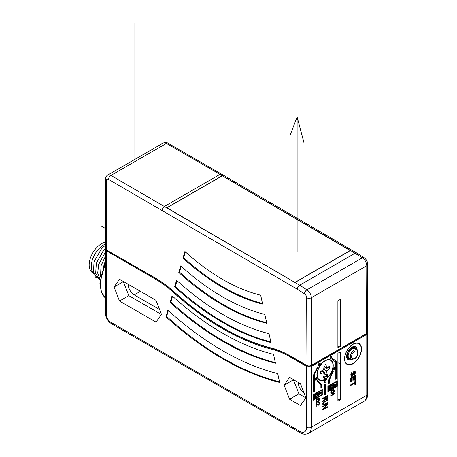 <?xml version="1.0" encoding="UTF-8"?>
<svg xmlns="http://www.w3.org/2000/svg" width="457" height="457" viewBox="0 0 457 457"><rect width="100%" height="100%" fill="white"/><g stroke="black" fill="none" stroke-linecap="round" stroke-linejoin="round"><path stroke-width="0.69" d="M108.629 179.464A3.296 1.902 -60 0 1 110.96 175.431A6.592 3.805 -120 0 0 107.663 175.105C106.115 176.116 105.339 177.567 105.333 179.464A3.296 1.902 180 0 0 106.298 180.812L106.298 249.693A3.296 1.902 180 0 1 105.624 249.122L105.967 249.573A2.913 1.685 0 0 0 106.567 250.076L155.494 278.324A98.849 57.068 -120 0 1 174.42 292.263A254.121 146.72 -120 0 0 271.709 348.428A98.849 57.068 -120 0 1 290.629 356.34L306.938 365.76A2.913 1.685 0 0 0 311.057 365.76L366.508 333.741A2.913 1.685 0 0 0 367.108 333.239L367.457 332.793A3.296 1.902 180 0 1 366.777 333.359L311.331 365.377L311.331 297.741A6.592 3.805 -120 0 0 306.915 289.818L362.361 257.805A6.592 3.805 60 0 1 366.777 265.723L311.331 297.741A3.296 1.902 0 0 1 306.67 297.741A3.296 1.902 -120 0 0 304.459 293.777L297.284 289.201L108.629 179.464A3.296 1.902 -120 0 0 106.298 180.812L106.298 247.003M105.47 248.888A3.296 1.902 180 0 0 105.333 249.425A3.296 1.902 180 0 0 106.298 250.767L106.298 314.262A6.592 3.805 -120 0 0 110.96 322.334L299.678 431.288A9.883 5.707 -120 0 0 306.67 427.249L306.67 366.451L290.361 357.037L290.823 356.454M307.138 365.863L306.67 366.451A3.296 1.902 0 0 0 311.331 366.451L310.857 365.863M367.611 332.553A3.296 1.902 180 0 1 367.742 333.09A3.296 1.902 180 0 1 366.777 334.438L311.331 366.451L311.331 427.249L366.777 395.236A13.179 7.609 60 0 1 364.052 401.269L308.601 433.287A13.179 7.609 -120 0 0 311.331 427.249A3.296 1.902 0 0 1 306.67 427.249M106.767 250.19L106.298 250.767L155.226 279.016A98.186 56.691 60 0 1 174.02 292.863A254.783 147.097 -120 0 0 271.567 349.177A98.186 56.691 60 0 1 290.361 357.037M106.567 250.076L155.226 277.942A99.506 57.451 60 0 1 174.277 291.972A253.464 146.337 -120 0 0 271.309 347.994A99.506 57.451 60 0 1 290.361 355.957L306.67 365.377A3.296 1.902 0 0 0 311.331 365.377L311.057 365.76M184.902 251.464L182.977 258.108A204.285 117.946 -120 0 0 262.609 304.082L260.684 295.211A194.402 112.239 -120 0 1 184.902 251.464M180.732 265.86L178.801 272.509A225.701 130.308 -120 0 0 266.785 323.305L264.86 314.433A215.818 124.601 -120 0 1 180.732 265.86M176.556 280.261L174.631 286.91A247.123 142.675 -120 0 0 270.961 342.522L269.03 333.65A237.234 136.969 -120 0 1 176.556 280.261M105.624 249.122A3.296 1.902 180 0 1 105.333 248.345L105.333 179.464M304.459 293.777A3.296 1.799 -57.5 0 1 306.915 289.818L299.678 285.202C298.261 286.179 297.461 287.51 297.284 289.201M167.113 207.866L295.022 282.483L350.473 250.47L362.361 257.805A3.296 1.799 122.5 0 1 364.012 257.639L356.797 253.035L355.129 253.189L299.678 285.202L110.96 175.431L166.411 143.418A6.592 3.805 -120 0 0 163.115 143.087L107.663 175.105M350.473 250.47L222.331 175.717L166.879 207.729M162.212 210.403C162.355 208.695 163.138 207.352 164.549 206.37L220 174.357L222.331 175.848L167.113 207.729M337.889 300.809L337.889 347.886L340.219 346.543L340.219 299.461L337.889 300.809M364.012 257.639C366.343 259.296 367.588 261.547 367.742 264.38L367.742 332.016A3.296 1.902 180 0 1 367.457 332.793M305.916 397.761L300.466 383.72L289.572 377.431L284.123 385.182L289.572 399.224L300.466 405.513L305.916 397.761M114.044 286.985L119.488 301.026L156.014 322.111L161.464 314.365L156.014 300.323L119.488 279.233L114.044 286.985L123.361 281.603L128.811 295.645L161.395 314.456M172.06 295.77L170.135 302.414A270.184 155.991 -120 0 0 275.451 363.224L273.526 354.352A260.301 150.284 -120 0 1 172.06 295.77M165.96 316.815A291.6 168.359 -120 0 0 279.627 382.44L277.702 373.569A281.718 162.652 -120 0 1 167.885 310.166L165.96 316.815L166.656 316.41A291.6 168.359 -120 0 0 279.495 381.829M337.889 353.267L337.889 401.155L340.219 399.812L340.219 351.924L337.889 353.267M327.052 378.076A11.534 6.661 120 0 0 332.936 368.062A11.534 6.661 120 0 0 330.839 360.093A11.534 6.661 120 0 0 325.076 360.664A11.534 6.661 120 0 0 317.541 370.827A11.534 6.661 120 0 0 319.306 380.07A11.534 6.661 120 0 0 324.99 379.55M325.076 382.458A1.32 0.76 120 0 0 325.938 381.298A1.32 0.76 120 0 0 325.732 380.241A1.32 0.76 120 0 0 325.076 380.304A1.32 0.76 120 0 0 324.213 381.469A1.32 0.76 120 0 0 324.419 382.526A1.32 0.76 120 0 0 325.076 382.458M334.381 369.279A1.32 0.76 120 0 0 335.244 368.113A1.32 0.76 120 0 0 335.038 367.062A1.32 0.76 120 0 0 334.381 367.125A1.32 0.76 120 0 0 333.519 368.285A1.32 0.76 120 0 0 333.724 369.342A1.32 0.76 120 0 0 334.381 369.279M330.828 358.699A1.32 0.76 120 0 0 331.685 357.534A1.32 0.76 120 0 0 331.485 356.477A1.32 0.76 120 0 0 330.828 356.546A1.32 0.76 120 0 0 329.965 357.705A1.32 0.76 120 0 0 330.165 358.762A1.32 0.76 120 0 0 330.828 358.699M319.323 365.337A1.32 0.76 120 0 0 320.186 364.178A1.32 0.76 120 0 0 319.98 363.121A1.32 0.76 120 0 0 319.323 363.184A1.32 0.76 120 0 0 318.46 364.349A1.32 0.76 120 0 0 318.666 365.406A1.32 0.76 120 0 0 319.323 365.337M315.77 380.024A1.32 0.76 120 0 0 316.627 378.864A1.32 0.76 120 0 0 316.427 377.808A1.32 0.76 120 0 0 315.77 377.87A1.32 0.76 120 0 0 314.907 379.03A1.32 0.76 120 0 0 315.107 380.087A1.32 0.76 120 0 0 315.77 380.024M325.424 383.869L324.727 384.274L324.727 395.037L325.424 394.631L325.424 383.869M335.792 362.212L335.792 379.436L336.489 379.03L336.489 361.516L332.593 358.402L332.056 359.231L335.792 362.212L335.792 361.116L332.525 358.505M329.269 383.2L328.572 383.606L328.572 380.435L332.759 371.113L333.33 371.244L329.269 380.287L329.269 383.2L328.572 382.8L328.572 380.435M314.359 391.809L314.359 374.591L318.095 367.291L317.558 367.085L313.656 374.7L313.656 392.215L314.359 391.809L313.656 391.409L313.656 374.7M320.883 385.131L316.821 380.778L317.392 379.984L321.579 384.474L321.579 387.639L320.883 388.044L320.883 384.069L317.249 380.178M326.612 399.327L327.303 398.298L327.406 395.642L322.745 398.333L322.745 398.87L324.824 397.664L324.824 399.19L322.745 401.109L322.745 401.737L325.024 399.612L325.618 399.898L326.315 399.589L326.612 399.327L326.224 399.104M324.333 404.771L327.406 402.994L327.406 402.457L323.933 404.371L323.339 403.908L323.933 402.394L327.406 400.303L327.406 399.766L323.442 402.326L322.842 403.382L322.842 404.639L323.442 405.016L324.333 404.771L323.442 404.205M322.745 406.941L326.812 404.594L322.745 409.181L322.745 409.992L327.406 407.301L327.406 406.759L323.442 409.049L327.406 404.519L327.406 403.714L322.745 406.404L322.745 406.941M331.154 393.728L331.971 393.677L333.759 392.392L334.278 390.998L333.759 389.535L331.971 390.312L331.005 391.46L330.782 394.362L330.931 393.597L331.302 393.808M330.782 396.042L334.278 394.025L334.278 393.523L333.164 393.66L333.684 393.865L330.782 395.539L330.782 396.042M316.244 402.337L317.061 402.286L318.849 401L319.369 399.607L319.146 398.31L318.175 398.276L316.393 399.561L315.873 400.955L316.016 402.206M316.244 403.428L315.873 403.645L315.873 406.673L316.244 406.456L316.244 404.102L318.101 405.296L318.849 404.868L319.369 403.394L319.146 402.257L318.546 402.183L318.997 403.525L318.398 404.708L316.244 403.428M337.192 386.359L337.192 380.847L327.869 386.222L327.869 391.74L337.192 386.359L336.723 386.091L328.337 390.935L328.337 386.496L336.723 381.652L336.723 386.091M312.959 394.831L312.959 400.349L322.276 394.968L322.276 389.455L312.959 394.831L313.428 395.105L321.814 390.261L321.345 389.992M354.272 374.123L354.272 374.791L354.969 373.946L355.363 372.147L354.672 371.198L353.878 371.547L353.084 372.564L352.49 375.26L351.593 375.78L351.296 374.266L351.993 372.301L350.805 373.992L350.999 376.345L351.793 376.562L352.684 375.82L353.975 372.164L354.472 371.987L354.769 372.489L354.272 374.123M351.296 381.778L351.296 378.413L352.884 377.499L352.884 380.413L353.478 380.07L353.478 377.156L354.769 376.414L354.769 379.773L355.363 379.43L355.363 375.397L350.702 378.088L350.702 382.121L351.296 381.778L350.702 381.435M355.363 384.588L355.363 380.327L354.866 380.612L354.866 382.406L350.702 384.811L350.702 385.485L354.866 383.08L354.866 384.874L355.363 384.588L354.866 384.303M339.054 352.598L339.054 399.138L337.889 399.812M339.054 399.138L340.219 399.812M327.201 377.671A11.202 6.467 -60 0 0 332.999 365.509A11.202 6.467 120 0 0 330.674 360.379A11.202 6.467 120 0 0 322.042 363.384A11.202 6.467 120 0 0 317.152 374.654A11.202 6.467 -60 0 0 319.472 379.784L318.106 378.996M324.75 379.407A11.202 6.467 -60 0 1 319.472 379.784M327.92 375.288L326.784 374.477L326.007 374.923L326.475 370.89L329.737 368.468L329.737 366.314L326.475 367.662L326.007 364.166L324.144 365.24L323.676 369.273L320.414 371.695L320.414 373.849L323.676 372.506L324.144 376.002L323.162 376.962L324.093 377.505L324.299 376.991L324.533 377.391L324.093 377.505L325.578 379.87L326.018 379.761A10.871 6.278 120 0 0 326.464 379.499L327.949 375.42L324.533 377.391L326.018 379.761L324.738 379.384M323.162 376.962L324.647 379.333M323.91 374.254L324.379 373.986L324.561 372.398L322.928 371.455L323.133 369.679M326.007 374.923L324.379 373.986M323.676 372.506L321.231 371.09M326.475 367.662L324.024 366.251M329.737 368.468L328.103 367.525L326.824 368.479L326.824 367.519M328.103 367.525L328.103 366.988M326.824 368.479L325.19 367.537L325.19 366.92M326.475 370.89L323.676 369.273M323.756 368.605L325.19 367.537M323.727 372.878L324.561 372.398M322.396 371.764L322.928 371.455M324.167 382.149A1.32 0.76 120 0 0 324.379 382.052A1.32 0.76 120 0 0 325.287 380.213M333.473 368.965A1.32 0.76 120 0 0 333.684 368.873A1.32 0.76 120 0 0 334.593 367.034M329.92 358.385A1.32 0.76 120 0 0 330.125 358.294A1.32 0.76 120 0 0 331.034 356.449M318.415 365.029A1.32 0.76 120 0 0 318.626 364.937A1.32 0.76 120 0 0 319.534 363.092M314.862 379.716A1.32 0.76 120 0 0 315.067 379.618A1.32 0.76 120 0 0 315.976 377.779M325.424 394.631L324.727 394.231L324.727 384.274M336.489 361.516L335.792 361.116M336.489 379.03L335.792 378.63M329.269 380.287L328.766 379.996M314.359 374.591L313.862 374.306M321.579 384.474L320.883 384.069M321.579 387.639L320.883 387.239M327.006 398.83L326.704 398.653M326.315 399.589L325.79 399.287M325.915 399.818L325.218 399.412L325.424 397.322L324.956 397.053M325.618 399.898L325.218 399.412M325.024 399.612L324.619 399.384M324.824 397.664L324.361 397.396M327.406 397.796L326.909 397.504M326.704 396.35L326.704 396.042M327.303 398.298L326.909 398.07M324.721 397.607L324.721 397.19M325.424 399.03L324.824 398.687M325.424 397.322L326.909 396.465L326.812 398.493L325.721 399.304L324.824 398.841M326.909 396.465L326.441 396.196M327.406 402.994L326.938 402.726M323.836 404.965L323.139 404.559L323.63 404.365M323.442 405.016L322.893 404.696M322.836 404.599L323.139 404.559M327.406 400.303L326.938 400.035M324.333 402.08L323.927 401.846M323.933 402.394L323.573 402.189M323.636 402.748L323.288 402.548M323.442 403.131L323.048 402.903M323.339 403.548L322.888 403.285M323.339 403.908L322.802 403.594M326.812 404.594L326.344 404.325M327.406 404.519L326.704 404.114L326.464 404.394M323.442 409.049L323.059 408.832M327.406 407.301L326.938 407.027M322.745 409.181L323.208 408.918M334.204 389.952L333.501 389.535L334.278 390.329M334.278 390.998L333.833 390.741M334.204 391.46L333.833 391.249L333.387 392.272L331.971 393.174L331.451 393.22L331.673 392.334L331.302 392.969L330.782 392.672M334.056 391.883L333.73 391.7M333.759 392.392L333.433 392.209M333.461 392.734L333.096 392.523M333.09 393.031L332.65 392.78M331.971 393.677L331.411 393.197M331.599 393.808L330.902 393.403L331.274 393.271M331.302 392.969L331.302 391.706L331.971 390.815L333.61 390.124L333.833 391.255M331.228 392.757L330.782 392.5M331.228 392.089L330.862 391.872M331.302 391.706L330.982 391.523M331.451 391.369L331.159 391.198M331.673 391.072L331.359 390.889M331.971 390.815L331.605 390.609M333.09 390.175L332.65 389.924M333.387 390.084L332.873 389.792M333.61 390.124L332.953 389.747M331.451 393.22L330.782 392.831M333.421 393.717L333.581 393.42M334.278 394.025L333.581 393.626M333.684 393.865L333.244 393.614M316.393 402.417L316.016 402.2M319.294 398.561L318.586 398.144M319.369 398.938L318.592 398.156M319.369 399.607L318.923 399.349M319.294 400.075L318.923 399.858M319.146 400.492L318.82 400.309M318.849 401L318.523 400.818M318.546 401.343L318.181 401.132L316.764 401.869L316.764 400.943L316.393 401.577L315.873 401.28M318.175 401.64L317.741 401.389M317.061 402.286L316.495 401.806M316.69 402.417L315.993 402.011L316.364 401.88M316.393 401.577L316.541 399.978L318.472 398.693L318.923 399.864L318.175 401.137M316.318 401.372L315.873 401.109M316.318 400.698L315.947 400.481M316.393 400.315L316.073 400.132M316.541 399.978L316.244 399.806M316.764 399.681L316.444 399.498M317.061 399.424L316.695 399.218M318.175 398.784L317.741 398.533M318.472 398.693L317.963 398.401M318.695 398.733L318.043 398.355M316.541 401.829L315.873 401.44M318.101 404.708L316.181 403.462M319.294 402.508L318.666 402.149M319.369 403.057L318.9 402.788M318.655 402.577L318.603 402.166M319.369 403.394L318.992 403.177M319.294 403.942L318.957 403.748M319.146 404.359L318.832 404.182M318.849 404.868L318.483 404.662M318.546 405.125L317.958 404.628M318.398 405.21L317.849 404.719M318.101 405.296L317.404 404.896L317.701 404.805M316.244 404.102L315.873 403.885M316.244 406.456L315.873 406.244M336.723 381.652L336.261 381.384M333.656 384.8L333.656 386.485L332.765 387.839L336.261 384.474L336.261 383.806L332.765 384.474L332.765 384.983L333.656 384.8L333.01 384.428M329.623 389.615L330.588 388.553L331.182 388.713L331.999 387.907L332.296 384.96L328.8 386.976L328.874 389.375L329.623 389.615L328.92 389.215L329.28 389.004M328.337 386.496L327.869 386.222M328.337 390.935L327.869 390.666M336.261 384.474L335.558 383.937M333.953 386.228L333.953 384.714L335.964 384.314L333.953 386.228L333.656 386.056M335.964 384.314L335.375 383.971M333.953 384.714L333.347 384.366M329.994 389.404L329.486 389.113M329.4 389.661L328.874 389.358M332.296 386.976L331.851 386.719M332.222 387.439L331.851 387.228M331.999 387.907L331.708 387.736M331.702 388.33L331.336 388.119M331.479 388.541L330.828 388.096M331.182 388.713L330.485 388.313L330.782 388.142M330.959 388.758L330.314 388.387M330.514 388.764L330.217 388.593M330.217 389.187L329.851 388.981M331.851 385.719L331.776 387.616L330.885 388.13L330.811 386.325L331.851 385.719L331.416 385.468M330.885 388.13L330.365 387.827M330.811 387.919L330.365 387.662M330.811 386.325L330.371 386.074M329.92 388.941L329.326 389.033L329.251 387.228L330.365 386.582L330.365 388.176L329.92 388.941M329.326 389.033L328.8 388.73M329.251 388.821L328.8 388.564M329.251 387.228L328.812 386.97M330.365 386.582L329.925 386.331M322.276 394.968L321.814 394.699L313.428 399.544L313.428 395.105M321.814 390.261L321.814 394.699M321.345 393.083L321.345 392.414L317.855 393.083L317.855 393.591L318.746 393.408L318.746 395.094L317.855 396.448L321.345 393.083L320.648 392.546M314.707 398.224L315.678 397.162L316.273 397.322L317.089 396.516L317.387 393.568L313.89 395.585L313.965 397.984L314.707 398.224L314.01 397.824L314.37 397.613M313.428 399.544L312.959 399.275M318.746 393.408L318.101 393.037M319.043 394.837L319.043 393.323L321.048 392.923L319.043 394.837L318.746 394.665M321.048 392.923L320.466 392.58M319.043 393.323L318.438 392.974M315.079 398.013L314.576 397.721M314.485 398.27L313.965 397.967M317.387 395.585L316.941 395.328M317.312 396.048L316.941 395.836M317.089 396.516L316.792 396.345M316.792 396.939L316.427 396.727M316.57 397.15L315.913 396.705M316.273 397.322L315.57 396.922L315.867 396.75M316.05 397.367L315.678 397.162M315.604 397.373L315.307 397.202M315.301 397.796L314.942 397.59M316.941 394.334L316.867 396.225L315.976 396.739L315.901 394.934L316.941 394.334L316.501 394.077M315.976 396.739L315.456 396.436M315.901 396.527L315.456 396.27M315.901 394.934L315.461 394.682M315.004 397.55L314.41 397.641L314.336 395.836L315.456 395.191L315.456 396.785L315.004 397.55M314.41 397.641L313.89 397.339M314.336 397.43L313.89 397.173M314.336 395.836L313.902 395.579M315.456 395.191L315.016 394.939M354.472 371.987L353.809 371.604M354.175 372.049L353.649 371.741M353.975 372.164L353.49 371.878M353.678 372.444L353.284 372.221M353.478 372.895L353.055 372.649M353.381 373.289L352.918 373.026M353.381 373.963L352.787 373.62M353.284 374.58L352.787 374.294M353.084 375.146L352.65 374.894M352.684 375.82L352.256 375.574M352.29 376.277L351.662 375.791M351.793 376.562L351.096 376.157L351.593 375.871M351.399 376.562L350.993 376.334M351.993 372.969L351.542 372.712M351.696 373.255L351.29 373.021M351.399 373.763L350.993 373.529M351.296 374.266L350.805 373.986M351.296 375.163L350.702 374.82M355.266 371.752L354.506 371.25M355.363 372.147L354.563 371.352M355.363 372.706L354.712 372.329M354.666 372.204L354.666 371.741M355.266 373.323L354.769 373.038M354.969 373.946L354.575 373.717M354.569 374.512L354.272 374.34M351.296 378.413L350.713 378.082M355.363 379.43L354.769 379.087M354.666 376.351L354.666 375.803M354.769 376.414L354.186 376.077M353.478 377.156L352.895 376.819M353.478 380.07L352.884 379.727M352.781 377.442L352.781 376.888M352.884 377.499L352.301 377.162M354.666 382.966L354.666 382.526M354.866 383.08L354.284 382.743M289.572 399.224L298.889 393.843L305.847 397.858M284.123 385.182L293.445 379.801L298.889 393.843M298.284 382.458A8.569 4.947 -120 0 0 304.025 392.894M119.488 301.026L128.811 295.645M128.2 284.265A8.569 4.947 -120 0 0 134.261 294.891L159.579 309.509M172.523 296.187L170.832 302.014A270.184 155.991 -120 0 0 275.32 362.612M170.135 302.414L170.832 302.014M168.347 310.589L166.656 316.41M339.054 300.135L339.054 345.869L340.219 346.543M337.889 346.543L339.054 345.869M350.239 250.607L222.331 175.848M295.022 282.352L350.239 250.47M185.365 251.881L183.674 257.702A204.285 117.946 -120 0 0 262.478 303.471M182.977 258.108L183.674 257.702M181.189 266.282L179.504 272.104A225.701 130.308 -120 0 0 266.654 322.693M178.801 272.509L179.504 272.104M177.013 280.678L175.328 286.505A247.123 142.675 -120 0 0 270.824 341.91M174.631 286.91L175.328 286.505M105.333 261.815L103.539 266.488M105.333 256.651L101.003 265.837L100.494 277.062M105.333 262.038L103.082 268.105M105.333 256.48L101.214 265.123M95.45 276.805L95.016 277.033L96.244 277.599M105.333 245.278L101.683 248.448L94.016 261.787L93.445 272.812L98.575 278.941M105.344 248.488L104.013 249.79L96.347 263.135L95.65 273.629L100.083 279.947M105.333 252.241L98.672 264.489L97.695 273.149L100.129 279.518M105.333 252.195L98.672 264.489M103.51 250.316L96.347 263.135M95.016 277.033L94.982 276.205M101.677 248.448L94.016 261.787M93.656 273.532A17.629 10.18 -60 0 1 93.017 258.096A17.629 10.18 -60 0 1 105.333 244.044M92.76 272.88L93.394 273.246L92.76 272.88A17.297 9.985 -60 0 1 91.017 256.44A17.297 9.985 -60 0 1 105.333 242.256M103.968 262.335L105.333 261.547M134.027 159.881L134.027 22.85M340.688 364.298L337.889 362.687M105.333 228.42L101.408 226.152M304.105 143.218L297.119 117.009L297.119 251.527M290.126 135.152L297.119 117.009M367.742 333.09L367.742 393.894A3.296 1.902 180 0 1 366.777 395.236L366.777 334.438L366.314 333.856M105.333 265.014A32.95 19.023 120 0 0 105.333 297.901M155.226 279.016L155.694 278.439M174.02 292.863L174.534 292.366M174.42 292.263L174.277 291.972M155.494 278.324L155.226 277.942M306.938 365.76L306.67 297.741M356.763 253.018L221.656 174.197L220 174.357L166.411 143.418A3.296 1.902 -60 0 1 168.056 143.252C167.085 142.35 165.44 142.293 163.115 143.087M367.742 264.38A3.296 1.902 180 0 1 366.777 265.723L366.508 333.741M290.629 356.34L290.361 355.957M271.709 348.428L271.309 347.994M271.567 349.177L271.995 348.502M106.298 314.262A3.296 1.902 180 0 1 105.333 312.914L105.333 249.425M110.96 322.334A3.296 1.902 120 0 0 111.639 323.842C107.749 321.231 105.647 317.592 105.333 312.914M299.678 431.288A3.296 1.902 120 0 0 300.363 432.796C303.002 434.441 305.75 434.607 308.601 433.287M353.033 363.738A11.996 6.924 -60 0 1 344.549 358.836A11.996 6.924 -60 0 1 353.033 344.144A11.996 6.924 -60 0 1 361.516 349.045A11.996 6.924 -60 0 1 353.033 363.738M352.998 363.504A11.733 6.775 -60 0 1 344.704 358.711A11.733 6.775 -60 0 1 352.998 344.338A11.733 6.775 -60 0 1 361.298 349.131A11.733 6.775 -60 0 1 352.998 363.504M351.896 359.362A7.443 4.296 -60 0 1 346.635 356.323A7.443 4.296 -60 0 1 351.896 347.206A7.443 4.296 -60 0 1 357.163 350.245M351.644 359.288A7.221 4.17 -60 0 1 346.766 356.083A7.221 4.17 -60 0 1 351.867 347.371A7.221 4.17 -60 0 1 356.968 350.062M350.77 359.008A6.444 3.719 -60 0 1 347.343 355.243A6.444 3.719 -60 0 1 351.867 348.006A6.444 3.719 -60 0 1 356.294 349.445M349.742 358.682A5.798 3.348 -60 0 1 348.377 354.192A5.798 3.348 -60 0 1 352.256 348.76A5.798 3.348 -60 0 1 355.489 348.72L357.066 350.153A5.341 3.085 -60 0 0 354.089 350.188A5.341 3.085 -60 0 0 350.513 355.198A5.341 3.085 -60 0 0 351.77 359.328L349.742 358.682M354.666 358.448A4.364 2.519 -60 0 1 351.576 356.666A4.364 2.519 -60 0 1 354.666 351.319A4.364 2.519 -60 0 1 357.751 353.101A4.364 2.519 -60 0 1 354.666 358.448M327.715 375.014L324.299 376.991L323.367 376.448M326.018 379.761L325.578 379.87M134.261 294.891L140.43 291.326M367.742 393.894C367.851 397.002 366.617 399.464 364.052 401.269M221.645 174.191L168.056 143.252M111.639 323.842L300.363 432.796M357.066 350.153C358.962 350.907 357.957 357.134 354.461 358.899L351.77 359.328M330.674 360.379L329.308 359.59M324.687 379.373L325.618 379.91A0.331 0.331 0 0 0 325.938 379.916L326.401 379.647A0.331 0.331 0 0 0 326.538 379.476L328.023 375.397A0.331 0.331 0 0 0 327.88 374.997L326.949 374.46M105.333 263.152L99.894 283.197L101.225 291.72L105.333 297.941M101.003 265.837L101.243 265.014M103.333 267.174L103.573 266.357M103.419 250.407L104.013 249.79"/></g></svg>
